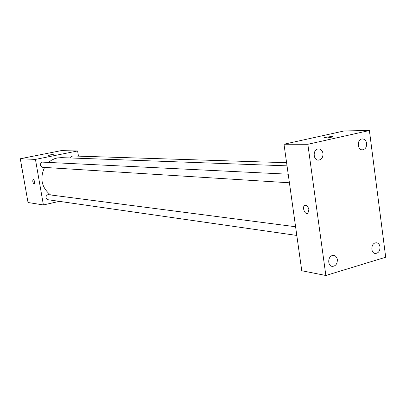 <?xml version="1.0" encoding="UTF-8"?>
<svg xmlns="http://www.w3.org/2000/svg" width="406" height="406" viewBox="0 0 406 406"><rect width="100%" height="100%" fill="white"/><g stroke="black" fill="none" stroke-linecap="round" stroke-linejoin="round"><path stroke-width="0.61" d="M59.357 201.361L43.391 204.944L28.029 202.513L20.3 158.746L61.144 150.636L77.597 150.956L78.47 156.153M43.391 204.944L35.444 159.401L20.3 158.746M33.262 179.208C34.622 180.721 34.957 182.355 34.256 184.101C32.82 182.832 32.45 181.203 33.135 179.219L33.262 179.208M287.032 165.846L61.311 157.635L57.236 157.964L54.577 158.721L51.44 160.243L48.598 162.359M44.548 167.414C39.636 178.351 41.579 187.476 50.385 194.794M35.444 159.401L77.597 150.956M295.588 226.751L47.888 194.606C45.294 196.408 45.315 198.118 47.954 199.722L296.811 235.444M288.204 174.199L42.244 162.116C39.575 164.029 39.671 165.755 42.534 167.287L289.412 182.786M70.477 157.964L71.344 156.508L72.862 155.975L286.59 162.704M51.74 154.98L48.355 155.341C50.319 154.772 51.953 154.513 53.252 154.564L51.74 154.98M48.344 155.366L53.267 154.539M34.221 184.111C32.805 182.761 32.444 181.132 33.14 179.219L33.17 179.208M301.77 270.756L283.997 144.226L344.232 130.935L369.394 130.509L385.7 257.216L325.856 275.491L301.77 270.756M325.856 275.491L307.844 144.287L283.997 144.226M307.844 144.287L369.394 130.509M330.946 137.335C326.302 138.152 324.064 138.294 324.227 137.751C325.952 136.964 334.387 136.132 332.255 136.964L330.946 137.335M308.87 209.658L307.91 213.267C305.246 215.505 301.754 207.288 304.591 205.487C306.576 204.812 308.002 206.202 308.87 209.658C308.002 206.202 306.581 204.812 304.596 205.487L304.591 205.487C301.754 207.283 305.251 215.5 307.915 213.267M380.026 246.914C379.615 244.559 378.483 243.189 376.631 242.798L375.251 242.905C370.779 243.935 370.708 253.07 375.164 253.466C378.412 253.273 380.031 251.091 380.026 246.914M366.643 143.414C366.116 140.623 364.73 139.126 362.487 138.923L361.756 139.004C356.798 139.842 357.366 150.088 362.35 149.85C365.314 149.372 366.745 147.231 366.643 143.414M322.988 153.524C322.435 150.697 320.994 149.169 318.664 148.936L317.822 149.027C312.635 149.905 313.178 160.314 318.39 160.152C321.562 159.695 323.095 157.487 322.988 153.524M337.35 259.627C336.934 257.282 335.782 255.887 333.889 255.45L332.306 255.552C327.672 256.628 327.505 265.823 332.108 266.366C335.6 266.245 337.35 264.002 337.35 259.627M324.227 137.756L324.227 137.751C327.749 136.852 330.514 136.523 332.529 136.761M21.843 167.495L20.818 161.674M21.828 167.409L21.574 167.394M20.853 161.887L20.599 161.872M27.334 198.595L26.319 192.825M27.324 198.539L27.07 198.504M26.36 193.058L26.101 193.028"/></g></svg>

